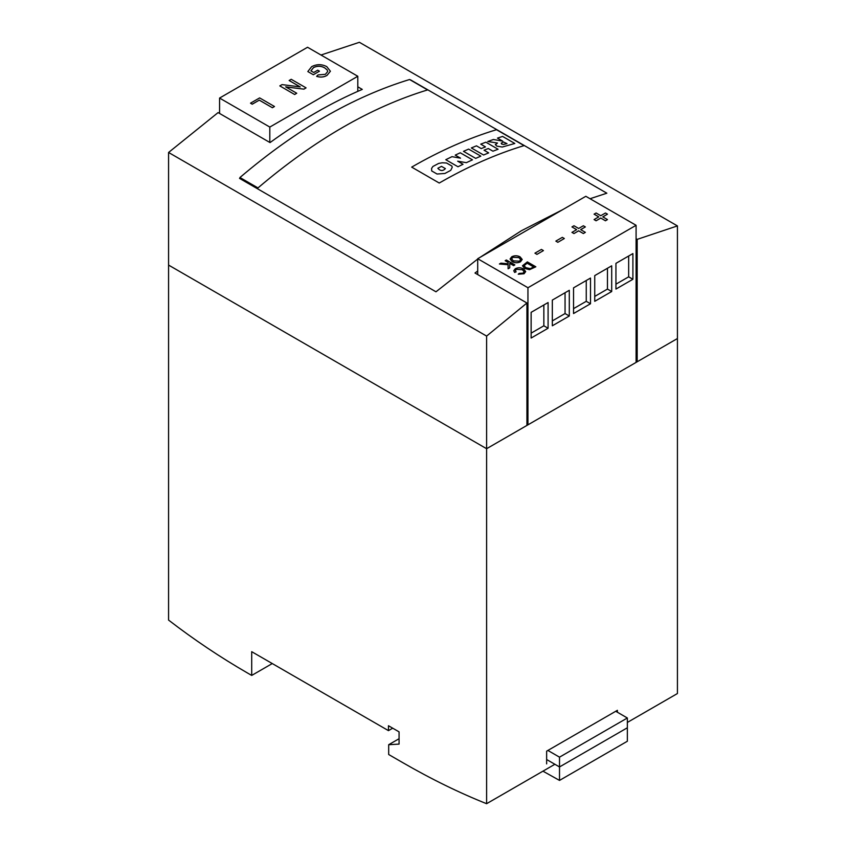 <?xml version="1.0" encoding="UTF-8"?>
<svg xmlns="http://www.w3.org/2000/svg" width="846" height="846" viewBox="0 0 846 846"><rect width="100%" height="100%" fill="white"/><g stroke="black" fill="none" stroke-linecap="round" stroke-linejoin="round"><path stroke-width="1.27" d="M526.931 425.422L486.609 448.708L486.609 336.084L526.931 303.005L526.931 425.422M321.004 55.022L359.391 42.3L677.424 225.914L677.424 338.537L637.186 361.771L637.186 239.365L636.086 238.731M272.275 663.55L251.706 675.425L247.466 672.982C220.277 657.279 193.977 639.65 168.576 620.086L168.576 265.084L486.609 448.708L168.576 265.084L168.576 152.47L218.088 112.592L270.033 142.583C300.785 120.28 331.526 102.546 362.268 89.401L357.805 86.821M636.086 361.126L637.186 361.771M477.704 270.984L474.987 273.015L526.931 303.005M637.186 239.365L677.424 225.914M486.609 336.084L168.576 152.47M239.524 178.379L435.976 291.796L477.704 259.035M479.989 257.396L521.337 230.778L562.664 209.671M590.043 198.725L606.846 193.195L410.395 79.778M542.952 771.171L559.513 780.414L627.351 741.244L627.351 717.99L559.513 757.159L547.891 750.444M559.513 780.414L559.513 766.952L627.351 727.782L559.513 766.952L559.513 757.159M559.513 766.952L546.643 759.518L559.513 766.952M615.74 711.275L627.351 717.99M357.805 76.267L307.553 47.26L219.569 98.062L269.811 127.069L357.805 76.267L357.805 91.336M269.811 127.069L269.811 142.445M219.569 98.062L219.569 113.438M252.224 104.206L250.511 103.17L252.224 104.206L259.267 100.145L272.391 107.728L274.485 106.511L259.648 97.903L250.511 103.17M300.097 86.884L289.131 80.507L300.214 86.905L282.025 84.611L279.815 85.89L294.651 94.509L296.745 93.25L285.673 86.852L303.862 89.147L285.779 86.916M303.862 89.147L306.072 87.868L303.862 89.19M319.428 71.223L313.337 74.734L307.849 71.572L313.337 74.734L319.428 71.223M327.053 75.336L330.416 71.223L327.053 75.389C323.944 77.24 320.475 77.557 316.637 76.362L316.637 76.309C320.475 77.515 323.944 77.187 327.053 75.336L327.053 75.389M319.428 71.17L317.715 70.186L313.718 72.492L310.905 70.874L313.559 67.532C317.419 65.671 321.152 65.787 324.758 67.881L327.169 69.911L327.73 71.466L327.169 69.964L324.758 67.934C321.152 65.84 317.419 65.724 313.559 67.585L310.905 70.916M327.73 71.466L325.382 74.332L318.064 74.924L316.637 76.309M330.416 71.265L326.778 66.633C321.744 64.042 316.711 64.053 311.677 66.644L307.849 71.519M306.072 87.868L291.225 79.302L289.131 80.507M279.815 85.89L294.651 94.509M294.651 94.456L296.745 93.25M252.224 104.164L259.267 100.145M259.267 100.092L272.391 107.728M272.391 107.675L274.485 106.469M439.243 183.032C467.901 166.525 496.168 154.057 524.055 145.618L496.496 129.702C468.61 138.141 440.343 150.609 411.685 167.117L439.243 183.032M432.888 166.493L431.576 168.47L431.693 170.934L437.033 174.022L444.922 173.462L450.717 170.374L452.208 167.371L451.923 166.091L446.54 163.003L442.215 162.792L438.662 163.415L432.888 166.493M437.858 168.333C440.406 171.114 442.913 171.209 445.387 168.618L441.506 166.376L437.858 168.259M463.026 164.272L457.675 161.184L466.358 162.675L472.47 159.831L460.266 152.788L455.222 155.114L460.52 158.17L451.976 156.669L445.779 159.704L457.982 166.757L463.026 164.272M480.835 156.14L468.631 149.097L463.492 151.339L475.695 158.382L480.835 156.14M488.681 152.883L484.028 150.197L488.29 148.515L492.954 151.201L498.083 149.245L485.879 142.202L480.74 144.148L485.488 146.897L481.226 148.579L476.478 145.84L471.349 147.944L483.552 154.998L488.681 152.883M495.439 144.412L496.75 146.094L502.26 147.035L514.802 143.471L502.598 136.428L497.459 138.109L502.693 141.123L493.398 139.495L487.772 141.504L497.49 143.037L495.312 144.772M503.455 142.022L501.202 143.143L501.615 144.042L503.444 144.465L506.997 143.619L503.455 142.022M501.202 143.143L501.615 144.042M257.977 187.918C314.585 139.812 371.13 107.146 427.59 89.919L409.57 79.513C352.951 96.835 296.407 129.491 239.947 177.512L257.977 187.918M505.168 260.674L508.108 262.366L508.108 263.804L500.885 263.148L499.404 263.994L508.108 264.682L508.108 268.774L509.747 267.822L509.747 263.318L513.649 265.57L514.844 264.883L506.363 259.986L505.168 260.716L508.108 262.419M499.404 263.994L508.108 264.724M508.108 268.774L509.747 267.822M514.844 264.883L513.649 265.612L509.747 263.36M516.356 269.25L522.426 269.726L524.182 271.714L523.071 273.163L519.201 273.385L518.26 274.22L523.991 273.755L525.673 271.555L523.611 269.028C520.882 267.473 518.101 267.378 515.267 268.753L513.755 270.741L514.632 272.38L516.102 271.852L515.362 270.583L516.356 269.25L515.362 270.604M516.102 271.852L514.632 272.433L513.755 270.741M522.426 269.726L516.356 269.303M524.182 271.746L522.426 269.768M518.26 274.22L523.991 273.755M525.673 271.608L523.991 273.808M524.689 268.394L529.48 269.631L535.835 266.797L529.48 269.673L524.689 268.436L522.468 265.771L524.689 268.436M533.625 266.945L527.143 263.201L523.991 265.718M535.835 266.797L527.354 261.9L522.468 265.771M527.143 263.159L533.667 266.924L530.368 268.626L525.895 267.717L523.991 265.665L527.143 263.201M512.116 261.541C514.844 263.021 517.646 263.085 520.491 261.742L522.215 259.458L520.491 261.795C517.646 263.138 514.844 263.074 512.116 261.594L510.075 258.992L512.116 261.594M520.702 259.563L518.852 257.575L512.782 257.332L511.629 258.876L512.782 257.279L518.852 257.522L520.702 259.532L519.507 261.181L513.321 260.854L511.629 258.855M522.215 259.458L520.068 256.846C517.34 255.439 514.58 255.397 511.798 256.719L510.075 258.992M615.941 289.068L632.903 279.275L632.903 253.567L615.941 263.36L615.941 289.068M594.738 301.313L611.7 291.521L611.7 265.813L594.738 275.606L594.738 301.313M573.535 313.549L590.497 303.756L590.497 278.059L573.535 287.852L573.535 313.549M552.332 325.795L569.295 316.002L569.295 290.294L552.332 300.087L552.332 325.795M531.129 338.04L548.092 328.237L548.092 302.54L531.129 312.333L531.129 338.04M477.704 258.717L527.946 287.735L527.946 424.829L636.086 362.405L636.086 225.3L585.834 196.293L477.704 258.717L477.704 274.58M527.946 287.735L636.086 225.3M526.931 424.248L527.946 424.829M531.129 333.144L543.851 325.795L543.851 304.983M543.851 325.795L548.092 328.237M552.332 320.898L565.054 313.549L565.054 292.748M565.054 313.549L569.295 316.002M573.535 308.653L586.257 301.313L586.257 280.502M586.257 301.313L590.497 303.756M594.738 296.417L607.46 289.068L607.46 268.256M607.46 289.068L611.7 291.521M615.941 284.171L628.663 276.832L628.663 256.021M628.663 276.832L632.903 279.275M536.946 254.382L543.428 250.596L536.946 254.382L534.936 253.166L541.408 249.433L543.428 250.596M536.946 254.329L534.936 253.166M557.852 242.305L564.335 238.519L557.852 242.305L555.843 241.099L562.326 237.356L564.335 238.519M557.852 242.263L555.843 241.099M580.705 229.657L585.358 226.929L580.663 229.636L585.358 232.343L583.349 233.549L578.653 230.842L573.969 233.549L571.959 232.396L576.644 229.636L571.959 226.929L576.602 229.657M571.959 226.929L573.969 225.766L578.653 228.473L583.349 225.766L585.358 226.929M585.358 232.343L583.349 233.549M583.349 233.507L578.653 230.842M578.653 230.799L573.969 233.549M573.969 233.507L571.959 232.343M602.828 216.893L607.47 214.154L602.786 216.862L607.47 219.579L605.461 220.785L600.776 218.078L596.081 220.785L594.072 219.579L598.767 216.862L594.072 214.154L598.725 216.893M594.072 214.154L596.081 213.002L600.776 215.709L605.461 213.002L607.47 214.154M607.47 219.579L605.461 220.785M605.461 220.732L600.776 218.078M600.776 218.025L596.081 220.785M596.081 220.732L594.072 219.579M554.881 764.276L486.609 803.7L486.609 448.708L677.424 338.537L677.424 693.53L627.351 722.442M392.703 728.184L388.462 730.637L251.706 651.684L251.706 675.425M617.39 712.226L617.39 710.323L546.643 751.163L546.643 763.896M486.609 803.7C459.241 792.797 431.301 779.113 402.781 762.648L388.684 754.516L388.684 744.713L399.069 744.099L399.069 731.853L388.462 725.741L388.462 730.637M399.069 738.727L388.684 744.713"/></g></svg>
